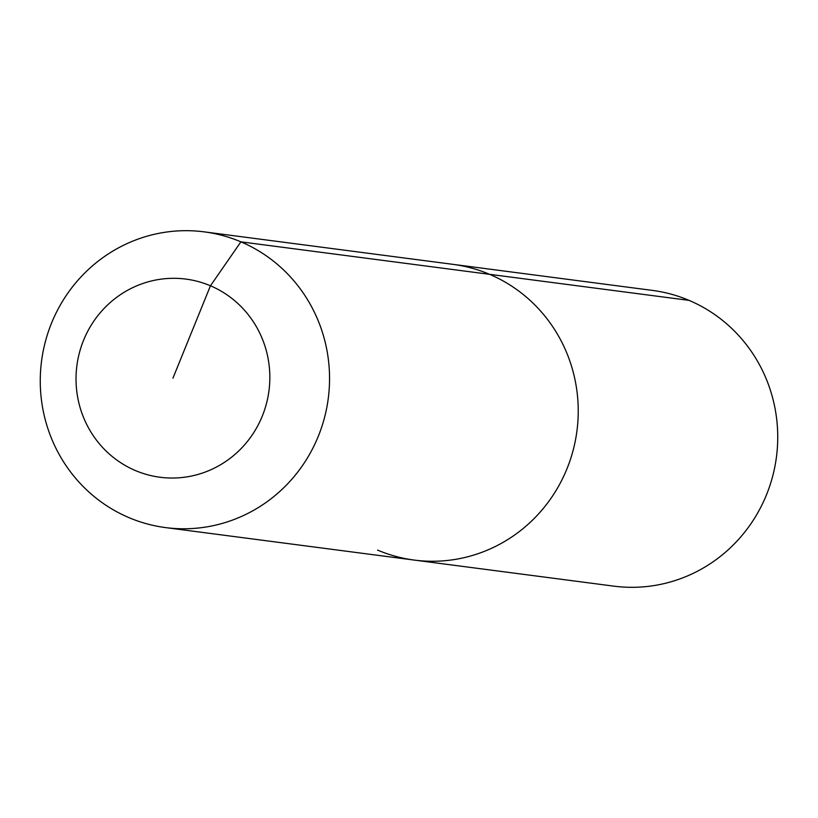 <?xml version="1.0" encoding="UTF-8"?>
<svg xmlns="http://www.w3.org/2000/svg" width="818" height="818" viewBox="0 0 818 818"><rect width="100%" height="100%" fill="white"/><g stroke="black" fill="none" stroke-linecap="round" stroke-linejoin="round"><path stroke-width="1.23" d="M204.224 231.862A149.121 144.571 97.4 0 1 240.901 241.842A149.121 144.571 97.4 0 1 324.48 417.722A149.121 144.571 97.4 0 1 165.594 527.6A149.121 144.571 97.4 0 1 128.917 517.62A149.121 144.571 97.4 0 1 45.338 341.74A149.121 144.571 97.4 0 1 204.224 231.862L652.406 290.4A149.121 144.571 97.4 0 1 689.083 300.38A149.121 144.571 97.4 0 1 772.662 476.26A149.121 144.571 97.4 0 1 613.776 586.138L414.276 560.085A149.121 144.571 97.4 0 1 377.599 550.095M172.935 378.172L210.451 285.789A99.919 96.861 97.4 0 1 262.292 416.086A99.919 96.861 97.4 0 1 135.42 470.554A99.919 96.861 97.4 0 1 83.579 340.247A99.919 96.861 97.4 0 1 210.451 285.789L240.901 241.842L489.583 274.327A149.121 144.571 97.4 0 0 452.906 264.347A149.121 144.571 97.4 0 1 489.583 274.327A149.121 144.571 97.4 0 1 573.162 450.197A149.121 144.571 97.4 0 1 414.276 560.085A149.121 144.571 97.4 0 0 573.162 450.197A149.121 144.571 97.4 0 0 489.583 274.327L689.083 300.38M165.594 527.6L414.276 560.085"/></g></svg>
